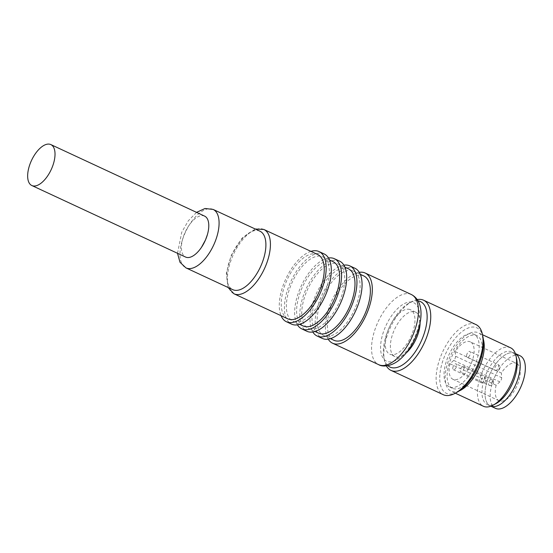 <?xml version="1.0" encoding="UTF-8"?>
<svg xmlns="http://www.w3.org/2000/svg" width="553" height="553" viewBox="0 0 553 553"><rect width="100%" height="100%" fill="white"/><g stroke="black" fill="none" stroke-linecap="round" stroke-linejoin="round"><path stroke-width="0.41" stroke-dasharray="2.77 2.07" d="M418.04 300.887A36.111 17.371 -65.1 0 0 409.331 302.954A36.111 17.371 -65.1 0 0 388.614 328.987A36.111 17.371 -65.1 0 0 383.865 357.694A36.111 17.371 -65.1 0 0 387.895 365.685M417.218 299.574A38.689 18.615 -65.1 0 0 411.674 301.668A38.689 18.615 -65.1 0 0 389.471 329.553A38.689 18.615 -65.1 0 0 384.39 360.314A38.689 18.615 -65.1 0 0 386.367 365.906M475.891 324.542A38.689 18.615 -65.1 0 0 474.854 324.134A38.689 18.615 -65.1 0 0 441.75 353.879A38.689 18.615 -65.1 0 0 443.257 394.697M482.997 337.226A36.111 17.371 -65.1 0 0 466.912 328.565A36.111 17.371 -65.1 0 0 444.992 355.213A36.111 17.371 -65.1 0 0 447.363 393.695A36.111 17.371 -65.1 0 0 457.531 391.966M453.239 388.621A29.019 13.956 -65.1 0 0 477.716 367.102A29.019 13.956 -65.1 0 0 476.935 335.692A29.019 13.956 -65.1 0 0 476.161 335.388A29.019 13.956 -65.1 0 0 451.683 356.906A29.019 13.956 -65.1 0 0 452.458 388.31A29.019 13.956 -65.1 0 0 453.239 388.621M450.163 387.19A29.019 13.956 -65.1 0 0 474.64 365.671A29.019 13.956 -65.1 0 0 473.866 334.261A29.019 13.956 -65.1 0 0 473.085 333.957A29.019 13.956 -65.1 0 0 448.607 355.475A29.019 13.956 -65.1 0 0 449.382 386.879A29.019 13.956 -65.1 0 0 450.163 387.19M510.585 347.796A32.24 15.512 -65.1 0 0 509.721 347.457A32.24 15.512 -65.1 0 0 482.14 372.238A32.24 15.512 -65.1 0 0 483.391 406.255M483.329 339.328A32.24 15.512 -65.1 0 0 478.297 332.768A32.24 15.512 -65.1 0 0 477.433 332.436A32.24 15.512 -65.1 0 0 450.232 356.339A32.24 15.512 -65.1 0 0 451.103 391.234A32.24 15.512 -65.1 0 0 451.967 391.572A32.24 15.512 -65.1 0 0 459.356 390.86M516.73 359.457A29.019 13.956 -65.1 0 0 511.788 351.908A29.019 13.956 -65.1 0 0 511.013 351.604A29.019 13.956 -65.1 0 0 486.184 373.911A29.019 13.956 -65.1 0 0 487.311 404.526A29.019 13.956 -65.1 0 0 488.092 404.831A29.019 13.956 -65.1 0 0 496.269 403.441M515.368 353.602A29.019 13.956 -65.1 0 0 514.864 353.339A29.019 13.956 -65.1 0 0 514.09 353.035A29.019 13.956 -65.1 0 0 489.612 374.547A29.019 13.956 -65.1 0 0 490.387 405.957A29.019 13.956 -65.1 0 0 491.168 406.261A29.019 13.956 -65.1 0 0 515.645 384.75A29.019 13.956 -65.1 0 0 514.864 353.339A29.019 13.956 -65.1 0 0 514.09 353.035A29.019 13.956 -65.1 0 0 489.612 374.547A29.019 13.956 -65.1 0 0 490.387 405.957A29.019 13.956 -65.1 0 0 490.912 406.172M519.993 355.724A29.019 13.956 -65.1 0 0 519.212 355.42A29.019 13.956 -65.1 0 0 494.735 376.932A29.019 13.956 -65.1 0 0 495.516 408.342M420.107 322.952A24.505 11.786 -65.1 0 0 415.58 312.127A24.505 11.786 -65.1 0 0 414.923 311.871A24.505 11.786 -65.1 0 0 394.254 330.037A24.505 11.786 -65.1 0 0 394.911 356.561A24.505 11.786 -65.1 0 0 395.568 356.816A24.505 11.786 -65.1 0 0 406.102 353.056M455.25 351.584L501.377 373.04A20.634 9.926 -65.1 0 1 515.901 363.107A20.634 9.926 -65.1 0 1 516.454 363.321L470.327 341.865A20.634 9.926 -65.1 0 0 469.774 341.65A20.634 9.926 -65.1 0 0 455.25 351.584L455.534 356.229L501.661 377.692L501.377 373.04M204.617 216.119A22.569 10.86 -65.1 0 0 204.016 215.884A22.569 10.86 -65.1 0 0 184.702 233.235A22.569 10.86 -65.1 0 0 185.58 257.048M259.951 231.195A32.24 15.512 -65.1 0 0 259.087 230.857A32.24 15.512 -65.1 0 0 231.507 255.645A32.24 15.512 -65.1 0 0 232.758 289.661M317.692 254.504A35.468 17.06 -65.1 0 0 316.745 254.131A35.468 17.06 -65.1 0 0 286.827 280.426A35.468 17.06 -65.1 0 0 287.774 318.811M324.182 253.965A38.689 18.615 -65.1 0 0 323.146 253.557A38.689 18.615 -65.1 0 0 290.505 282.244A38.689 18.615 -65.1 0 0 291.542 324.12M293.85 321.57A35.468 17.06 -65.1 0 0 323.768 295.274A35.468 17.06 -65.1 0 0 322.821 256.889A35.468 17.06 -65.1 0 0 321.867 256.516A35.468 17.06 -65.1 0 0 291.949 282.811A35.468 17.06 -65.1 0 0 292.903 321.196A35.468 17.06 -65.1 0 0 293.85 321.57M333.072 261.652A35.468 17.06 -65.1 0 0 332.118 261.286A35.468 17.06 -65.1 0 0 302.201 287.574A35.468 17.06 -65.1 0 0 303.155 325.966M339.556 261.113A38.689 18.615 -65.1 0 0 338.519 260.712A38.689 18.615 -65.1 0 0 305.878 289.392A38.689 18.615 -65.1 0 0 306.915 331.275M328.53 258.002A38.689 18.615 -65.1 0 0 301.233 285.956A38.689 18.615 -65.1 0 0 297.438 324.846M348.445 268.806A35.468 17.06 -65.1 0 0 347.498 268.433A35.468 17.06 -65.1 0 0 317.581 294.728A35.468 17.06 -65.1 0 0 318.528 333.12M309.231 328.724A35.468 17.06 -65.1 0 0 339.148 302.429A35.468 17.06 -65.1 0 0 338.194 264.037A35.468 17.06 -65.1 0 0 337.247 263.663A35.468 17.06 -65.1 0 0 307.33 289.959A35.468 17.06 -65.1 0 0 308.277 328.351A35.468 17.06 -65.1 0 0 309.231 328.724M354.929 268.267A38.689 18.615 -65.1 0 0 353.892 267.866A38.689 18.615 -65.1 0 0 321.258 296.546A38.689 18.615 -65.1 0 0 322.295 338.429M352.62 270.818A35.468 17.06 -65.1 0 0 322.703 297.113A35.468 17.06 -65.1 0 0 323.657 335.505A35.468 17.06 -65.1 0 0 324.604 335.878A35.468 17.06 -65.1 0 0 354.521 309.583A35.468 17.06 -65.1 0 0 353.574 271.191A35.468 17.06 -65.1 0 0 352.62 270.818M363.826 275.961A35.468 17.06 -65.1 0 0 362.872 275.588A35.468 17.06 -65.1 0 0 332.954 301.883A35.468 17.06 -65.1 0 0 333.901 340.275M409.794 309.486A24.505 11.786 -65.1 0 0 389.125 327.653A24.505 11.786 -65.1 0 0 389.782 354.176A24.505 11.786 -65.1 0 0 390.439 354.432A24.505 11.786 -65.1 0 0 411.107 336.265A24.505 11.786 -65.1 0 0 410.45 309.742A24.505 11.786 -65.1 0 0 409.794 309.486M453.239 366.293A3.221 1.548 -65.1 0 0 453.37 369.694A3.221 1.548 -65.1 0 0 456.211 367.247A3.221 1.548 -65.1 0 0 456.087 363.846A3.221 1.548 -65.1 0 0 453.239 366.293M463.635 369.639A3.221 1.548 -65.1 0 0 463.511 366.238A3.221 1.548 -65.1 0 0 460.67 368.685A3.221 1.548 -65.1 0 0 460.794 372.086A3.221 1.548 -65.1 0 0 463.635 369.639M467.036 353.899A3.221 1.548 -65.1 0 0 467.161 357.3A3.221 1.548 -65.1 0 0 470.002 354.853A3.221 1.548 -65.1 0 0 469.877 351.452A3.221 1.548 -65.1 0 0 467.036 353.899M455.534 356.229A3.221 1.548 -65.1 0 1 453.73 360.411L450.004 363.763L496.131 385.22L499.864 381.874A3.221 1.548 -65.1 0 0 501.661 377.692M310.952 251.366A38.689 18.615 -65.1 0 0 285.86 278.809A38.689 18.615 -65.1 0 0 281.035 315.673M496.131 385.22A20.634 9.926 -65.1 0 0 499.048 400.738A20.634 9.926 -65.1 0 0 499.601 400.96A20.634 9.926 -65.1 0 0 517.007 385.662A20.634 9.926 -65.1 0 0 516.454 363.321M359.284 272.311A38.689 18.615 -65.1 0 0 331.987 300.265A38.689 18.615 -65.1 0 0 328.192 339.155M450.004 363.763A20.634 9.926 -65.1 0 0 452.921 379.282A20.634 9.926 -65.1 0 0 453.474 379.496A20.634 9.926 -65.1 0 0 470.88 364.199A20.634 9.926 -65.1 0 0 470.327 341.865M343.911 265.157A38.689 18.615 -65.1 0 0 316.613 293.111A38.689 18.615 -65.1 0 0 312.811 332M213.14 209.421A32.24 15.512 -65.1 0 0 212.276 209.082A32.24 15.512 -65.1 0 0 184.688 233.864A32.24 15.512 -65.1 0 0 185.939 267.88M263.878 229.467A35.468 17.06 -65.1 0 0 262.924 229.094A35.468 17.06 -65.1 0 0 232.585 256.357A35.468 17.06 -65.1 0 0 233.96 293.774M411.314 294.5A38.689 18.615 -65.1 0 0 410.278 294.092A38.689 18.615 -65.1 0 0 377.174 323.83A38.689 18.615 -65.1 0 0 378.674 364.655M385.268 327.176A32.24 15.512 -65.1 0 0 387.383 361.531A32.24 15.512 -65.1 0 0 414.971 336.749A32.24 15.512 -65.1 0 0 412.856 302.387A32.24 15.512 -65.1 0 0 385.268 327.176M481.642 382.842A3.221 1.548 -65.1 0 0 484.4 380.36A3.221 1.548 -65.1 0 0 484.276 376.959A3.221 1.548 -65.1 0 0 484.193 376.925A3.221 1.548 -65.1 0 0 481.435 379.406A3.221 1.548 -65.1 0 0 481.559 382.807A3.221 1.548 -65.1 0 0 481.642 382.842M491.824 382.752A3.221 1.548 -65.1 0 0 491.7 379.351A3.221 1.548 -65.1 0 0 491.617 379.317A3.221 1.548 -65.1 0 0 488.859 381.798A3.221 1.548 -65.1 0 0 488.983 385.199A3.221 1.548 -65.1 0 0 489.066 385.234A3.221 1.548 -65.1 0 0 491.824 382.752M495.44 370.448A3.221 1.548 -65.1 0 0 498.198 367.966A3.221 1.548 -65.1 0 0 498.066 364.565A3.221 1.548 -65.1 0 0 497.983 364.531A3.221 1.548 -65.1 0 0 495.225 367.012A3.221 1.548 -65.1 0 0 495.35 370.413A3.221 1.548 -65.1 0 0 495.44 370.448M453.73 360.411L499.864 381.874M383.865 357.694L384.39 360.314M476.935 335.692L473.866 334.261M455.306 393.19L451.103 391.234M515.361 353.567L511.788 351.908M490.877 406.185L487.311 404.526M177.513 253.295L181.737 232.274L188.283 220.82L196.55 212.373M255.237 229.004L242.069 238.129L231.106 255.562L226.329 273.279L228.043 287.47M329.567 260.021L322.821 256.889M344.941 267.175L338.194 264.037M330.397 338.643L323.657 335.505M394.911 356.561L389.782 354.176M453.37 369.694L481.559 382.807A3.221 3.221 0 0 0 485.88 381.155A3.221 3.221 0 0 0 484.276 376.959L456.087 363.846M463.511 366.238L491.7 379.351A3.221 3.221 0 0 1 493.304 383.554A3.221 3.221 0 0 1 488.983 385.199L460.794 372.086M467.161 357.3L495.35 370.413A3.221 3.221 0 0 0 499.67 368.768A3.221 3.221 0 0 0 498.066 364.565L469.877 351.452M409.331 302.954L411.674 301.668M415.58 312.127L410.45 309.742M315.023 331.489L308.277 328.351M452.458 388.31L449.382 386.879M360.314 274.329L353.574 271.191M482.499 334.724L478.297 332.768M299.643 324.334L292.903 321.196M499.048 400.738L452.921 379.282"/><path stroke-width="0.83" d="M387.895 365.685A36.111 17.371 -65.1 0 0 390.978 367.462A36.111 17.371 -65.1 0 0 421.877 339.708A36.111 17.371 -65.1 0 0 418.04 300.887M386.367 365.906A38.689 18.615 -65.1 0 0 390.978 370.379A38.689 18.615 -65.1 0 0 392.015 370.786A38.689 18.615 -65.1 0 0 425.112 341.042A38.689 18.615 -65.1 0 0 423.612 300.217A38.689 18.615 -65.1 0 0 422.575 299.816A38.689 18.615 -65.1 0 0 417.218 299.574M390.978 370.379L443.257 394.697A38.689 18.615 -65.1 0 0 444.294 395.105A38.689 18.615 -65.1 0 0 455.195 393.252A38.689 18.615 -65.1 0 0 477.391 365.36A38.689 18.615 -65.1 0 0 482.479 334.6A38.689 18.615 -65.1 0 0 475.891 324.542L423.612 300.217M455.195 393.252L457.531 391.966A36.111 17.371 -65.1 0 0 478.255 365.934A36.111 17.371 -65.1 0 0 482.997 337.226L482.479 334.6M455.306 393.19L483.391 406.255A32.24 15.512 -65.1 0 0 484.255 406.593A32.24 15.512 -65.1 0 0 493.338 405.052A32.24 15.512 -65.1 0 0 511.836 381.812A32.24 15.512 -65.1 0 0 516.073 356.18A32.24 15.512 -65.1 0 0 510.585 347.796L482.499 334.724M493.338 405.052L496.269 403.441A29.019 13.956 -65.1 0 0 512.914 382.524A29.019 13.956 -65.1 0 0 516.73 359.457L516.073 356.18M490.912 406.172A29.019 13.956 -65.1 0 0 491.168 406.261A29.019 13.956 -65.1 0 0 515.403 385.282A29.019 13.956 -65.1 0 0 515.368 353.602M490.877 406.185L495.516 408.342A29.019 13.956 -65.1 0 0 496.29 408.646A29.019 13.956 -65.1 0 0 520.767 387.135A29.019 13.956 -65.1 0 0 519.993 355.724L515.361 353.567M406.102 353.056A24.505 11.786 -65.1 0 0 420.107 322.952M50.254 144.354A22.569 10.86 -65.1 0 0 31.21 161.089A22.569 10.86 -65.1 0 0 31.818 185.518A22.569 10.86 -65.1 0 0 32.42 185.753A22.569 10.86 -65.1 0 0 51.464 169.018A22.569 10.86 -65.1 0 0 50.855 144.589A22.569 10.86 -65.1 0 0 50.254 144.354M31.818 185.518L185.58 257.048A22.569 10.86 -65.1 0 0 186.188 257.283A22.569 10.86 -65.1 0 0 201.499 247.295A22.569 10.86 -65.1 0 0 205.495 239.933A22.569 10.86 -65.1 0 0 207.416 234.583A22.569 10.86 -65.1 0 0 204.617 216.119L50.855 144.589M213.14 209.421A32.24 15.512 -65.1 0 1 214.391 243.438A32.24 15.512 -65.1 0 1 186.803 268.219A32.24 15.512 -65.1 0 1 185.939 267.88L232.758 289.661A32.24 15.512 -65.1 0 0 233.622 290A32.24 15.512 -65.1 0 0 261.203 265.212A32.24 15.512 -65.1 0 0 259.951 231.195L213.14 209.421L204.997 208.495L196.55 212.373M228.043 287.47L233.96 293.774L287.774 318.811A35.468 17.06 -65.1 0 0 288.728 319.185A35.468 17.06 -65.1 0 0 318.646 292.89A35.468 17.06 -65.1 0 0 317.692 254.504L263.878 229.467L255.237 229.004M281.035 315.673A38.689 18.615 -65.1 0 0 286.413 321.735L291.542 324.12A38.689 18.615 -65.1 0 0 292.578 324.528A38.689 18.615 -65.1 0 0 325.219 295.841A38.689 18.615 -65.1 0 0 324.182 253.965L319.053 251.58A38.689 18.615 -65.1 0 0 318.016 251.173A38.689 18.615 -65.1 0 0 310.952 251.366M286.413 321.735A38.689 18.615 -65.1 0 0 287.449 322.143A38.689 18.615 -65.1 0 0 320.09 293.456A38.689 18.615 -65.1 0 0 319.053 251.58M299.643 324.334L303.155 325.966A35.468 17.06 -65.1 0 0 304.102 326.339A35.468 17.06 -65.1 0 0 334.019 300.044A35.468 17.06 -65.1 0 0 333.072 261.652L329.567 260.021M297.438 324.846A38.689 18.615 -65.1 0 0 301.793 328.89L306.915 331.275A38.689 18.615 -65.1 0 0 307.952 331.682A38.689 18.615 -65.1 0 0 340.593 302.996A38.689 18.615 -65.1 0 0 339.556 261.113L334.427 258.735A38.689 18.615 -65.1 0 0 333.397 258.327A38.689 18.615 -65.1 0 0 328.53 258.002M301.793 328.89A38.689 18.615 -65.1 0 0 302.83 329.298A38.689 18.615 -65.1 0 0 335.471 300.611A38.689 18.615 -65.1 0 0 334.427 258.735M315.023 331.489L318.528 333.12A35.468 17.06 -65.1 0 0 319.482 333.494A35.468 17.06 -65.1 0 0 349.399 307.198A35.468 17.06 -65.1 0 0 348.445 268.806L344.941 267.175M312.811 332A38.689 18.615 -65.1 0 0 317.166 336.044L322.295 338.429A38.689 18.615 -65.1 0 0 323.332 338.83A38.689 18.615 -65.1 0 0 355.966 310.15A38.689 18.615 -65.1 0 0 354.929 268.267L349.807 265.882A38.689 18.615 -65.1 0 0 348.77 265.481A38.689 18.615 -65.1 0 0 343.911 265.157M317.166 336.044A38.689 18.615 -65.1 0 0 318.203 336.445A38.689 18.615 -65.1 0 0 350.844 307.765A38.689 18.615 -65.1 0 0 349.807 265.882M330.397 338.643L333.901 340.275A35.468 17.06 -65.1 0 0 334.855 340.648A35.468 17.06 -65.1 0 0 364.773 314.353A35.468 17.06 -65.1 0 0 363.826 275.961L360.314 274.329M328.192 339.155A38.689 18.615 -65.1 0 0 332.547 343.199A38.689 18.615 -65.1 0 0 333.583 343.6A38.689 18.615 -65.1 0 0 366.217 314.92A38.689 18.615 -65.1 0 0 365.18 273.037A38.689 18.615 -65.1 0 0 364.144 272.629A38.689 18.615 -65.1 0 0 359.284 272.311M459.356 390.86A32.24 15.512 -65.1 0 0 478.76 368.547A32.24 15.512 -65.1 0 0 483.329 339.328M233.96 293.774A35.468 17.06 -65.1 0 0 234.907 294.148A35.468 17.06 -65.1 0 0 265.253 266.885A35.468 17.06 -65.1 0 0 263.878 229.467M411.314 294.5C423.743 300.887 423.121 319.254 415.766 336.915C411.895 345.784 406.925 353.021 400.856 358.614C391.987 366.853 382.351 367.088 378.674 364.655A38.689 18.615 -65.1 0 0 379.711 365.063A38.689 18.615 -65.1 0 0 412.815 335.318A38.689 18.615 -65.1 0 0 411.314 294.5L365.18 273.037M185.939 267.88L179.988 262.253L177.513 253.295M207.416 234.583L205.495 239.926L201.499 247.295M378.674 364.655L332.547 343.199"/></g></svg>
